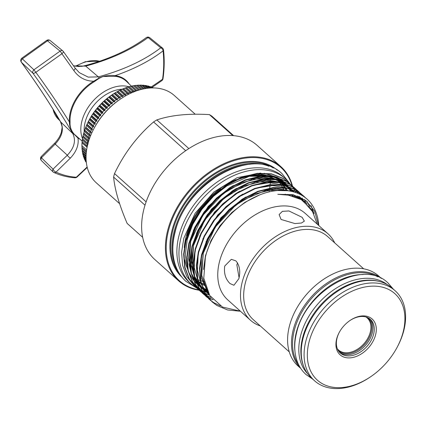 <?xml version="1.0" encoding="UTF-8"?>
<svg xmlns="http://www.w3.org/2000/svg" width="426" height="426" viewBox="0 0 426 426"><rect width="100%" height="100%" fill="white"/><g stroke="black" fill="none" stroke-linecap="round" stroke-linejoin="round"><path stroke-width="0.64" d="M294.904 350.752A59.858 41.05 -48.2 0 1 296.48 331.742A59.858 41.05 -48.2 0 1 363.154 274.541M298.748 364.96A59.858 41.05 -48.2 0 1 294.419 329.894A59.858 41.05 -48.2 0 1 377.697 276.799M303.413 365.636A59.858 41.05 -48.2 0 1 302.721 337.333A59.858 41.05 -48.2 0 1 378.884 281.362M307.652 373.751A59.858 41.05 -48.2 0 1 300.66 335.486A59.858 41.05 -48.2 0 1 338.329 286.9A59.858 41.05 -48.2 0 1 387.415 284.68M367.404 317.492A22.019 15.102 -48.2 0 1 371.142 332.61A22.019 15.102 -48.2 0 1 356.344 351.008A22.019 15.102 -48.2 0 1 338.063 350.257M365.902 316.965A21.513 14.756 -48.2 0 1 367.201 317.95A21.513 14.756 -48.2 0 1 370.258 332.227A21.513 14.756 -48.2 0 1 356.269 349.948A21.513 14.756 -48.2 0 1 338.494 350.002A21.513 14.756 -48.2 0 1 337.371 348.819M122.203 89.194A34.245 23.489 131.8 0 0 115.387 90.344A34.245 23.489 131.8 0 0 84.199 131.634M82.527 138.658A36.663 25.145 -48.2 0 1 114.253 87.144A36.663 25.145 -48.2 0 1 129.046 86.771M131.485 86.206L126.506 81.409A37.163 25.485 131.8 0 0 115.238 76.334L102.943 76.52L99.354 78.203L94.039 81.845A37.163 25.485 131.8 0 0 70.082 122.081C69.726 126.586 71.089 130.601 74.167 134.131L82.186 141.128M151.225 86.979L162.546 79.273C163.919 69.678 164.095 60.21 163.067 50.859C150.08 60.822 134.094 69.087 115.116 75.647A37.642 25.816 -48.2 0 1 129.121 83.927M41.498 156.31L55.082 142.785A2.929 1.198 42.6 0 0 55.188 144.095L41.423 157.796A2.929 2.045 134.3 0 0 41.423 160.575A2.929 2.929 0 0 1 41.498 156.31A2.929 1.374 47.7 0 0 41.423 157.796L53.053 169.138L67.329 155.208C74.348 147.774 76.163 140.559 72.777 133.556C62.494 115.776 49.219 95.669 32.951 73.245A2.929 1.081 -36 0 0 32.978 73.267A2.929 1.081 -36 0 0 35.837 72.303C47.653 88.576 57.989 103.779 66.85 117.911L69.379 121.98A0.586 0.351 176.4 0 1 70.082 122.081M74.779 67.718A2.929 1.39 145.3 0 1 74.987 67.92L79.268 72.628L88.203 77.111L98.347 76.877C123.652 69.96 144.451 60.268 160.762 47.797A2.929 2.13 -127.6 0 1 160.831 47.824A2.929 2.13 -127.6 0 1 163.067 50.859A2.929 1.432 -6.3 0 0 163.525 49.964A2.929 2.929 0 0 0 162.46 48.01A2.929 2.013 -50.9 0 1 162.519 48.058M163.004 78.709A2.929 1.278 8.2 0 1 162.546 79.273A2.929 2.119 52.8 0 1 161.875 80.626L161.875 80.626A2.929 2.929 0 0 0 163.004 78.709C164.393 69.007 164.569 59.427 163.525 49.964M59.049 119.259L58.208 117.826M81.611 66.403L89.167 64.688L96.004 62.441M237.559 262.879L236.856 264.823L239.082 277.747M136.837 90.759L136.97 90.413A51.227 35.129 -48.2 0 1 138.53 90.115L138.61 90.184M87.293 146.331L87.048 146.081A51.227 35.129 -48.2 0 1 87.234 144.483L88.129 144.031L87.421 143.232A51.227 35.129 -48.2 0 1 87.708 141.608L88.635 141.182L87.974 140.34A51.227 35.129 -48.2 0 1 88.368 138.7L89.322 138.306L88.709 137.428A51.227 35.129 -48.2 0 1 89.199 135.777L90.184 135.415L89.62 134.499A51.227 35.129 -48.2 0 1 90.211 132.848L91.223 132.518L90.701 131.57A51.227 35.129 -48.2 0 1 91.388 129.925L92.421 129.626L91.952 128.652A51.227 35.129 -48.2 0 1 92.73 127.017L93.784 126.762L93.369 125.761A51.227 35.129 -48.2 0 1 94.231 124.142L95.302 123.929L94.934 122.901A51.227 35.129 -48.2 0 1 95.887 121.314L96.968 121.138L96.654 120.095A51.227 35.129 -48.2 0 1 97.687 118.534L98.779 118.412L98.518 117.347A51.227 35.129 -48.2 0 1 99.625 115.829L100.722 115.75L100.515 114.674A51.227 35.129 -48.2 0 1 101.692 113.199L102.794 113.172L102.634 112.081A51.227 35.129 -48.2 0 1 103.88 110.664L104.982 110.68L104.871 109.583A51.227 35.129 -48.2 0 1 106.18 108.225L107.277 108.295L107.219 107.198A51.227 35.129 -48.2 0 1 108.582 105.898L109.674 106.021L109.658 104.924A51.227 35.129 -48.2 0 1 111.074 103.694L112.155 103.869L112.187 102.772A51.227 35.129 -48.2 0 1 113.646 101.622L114.716 101.851L114.791 100.76A51.227 35.129 -48.2 0 1 116.287 99.689L117.342 99.972L117.459 98.891A51.227 35.129 -48.2 0 1 118.987 97.905L120.02 98.241L120.185 97.176A51.227 35.129 -48.2 0 1 121.735 96.276L122.747 96.665L122.949 95.616A51.227 35.129 -48.2 0 1 124.52 94.812L125.5 95.254L125.739 94.221A51.227 35.129 -48.2 0 1 127.321 93.512L128.274 94.008L128.551 93.001A51.227 35.129 -48.2 0 1 130.138 92.389L131.059 92.937L131.368 91.957A51.227 35.129 -48.2 0 1 132.955 91.446L133.839 92.043L134.179 91.095A51.227 35.129 -48.2 0 1 135.756 90.69L136.16 90.994M141.017 89.503L136.352 85.328A51.227 35.129 131.8 0 0 134.813 85.519L133.61 85.711A51.227 35.129 131.8 0 0 132.049 86.009L130.835 86.281A51.227 35.129 131.8 0 0 129.259 86.686L128.034 87.042A51.227 35.129 131.8 0 0 126.447 87.554L125.217 87.985A51.227 35.129 131.8 0 0 123.631 88.597L122.406 89.109A51.227 35.129 131.8 0 0 120.819 89.817L119.599 90.403A51.227 35.129 131.8 0 0 118.029 91.212L116.815 91.872A51.227 35.129 131.8 0 0 115.265 92.767L114.072 93.502A51.227 35.129 131.8 0 0 112.544 94.487L111.367 95.286A51.227 35.129 131.8 0 0 109.871 96.356L108.726 97.219A51.227 35.129 131.8 0 0 107.267 98.369L106.154 99.29A51.227 35.129 131.8 0 0 104.737 100.515L103.662 101.494A51.227 35.129 131.8 0 0 102.299 102.788L101.26 103.822A51.227 35.129 131.8 0 0 99.95 105.179L98.96 106.255A51.227 35.129 131.8 0 0 97.714 107.677L96.771 108.795A51.227 35.129 131.8 0 0 95.594 110.265L94.705 111.426A51.227 35.129 131.8 0 0 93.598 112.938L92.767 114.131A51.227 35.129 131.8 0 0 91.734 115.686L90.967 116.905A51.227 35.129 131.8 0 0 90.019 118.497L89.311 119.738A51.227 35.129 131.8 0 0 88.858 120.574L89.236 119.866A48.883 33.526 -48.2 0 1 111.064 95.493L111.623 95.11M88.858 120.574A51.227 35.129 131.8 0 0 88.448 121.351L87.809 122.613A51.227 35.129 131.8 0 0 87.032 124.248L86.467 125.516A51.227 35.129 131.8 0 0 85.786 127.166L85.291 128.444A51.227 35.129 131.8 0 0 84.699 130.095L84.279 131.373A51.227 35.129 131.8 0 0 83.789 133.024L83.448 134.296A51.227 35.129 131.8 0 0 83.054 135.937L82.793 137.204A51.227 35.129 131.8 0 0 82.5 138.828L82.314 140.074A51.227 35.129 131.8 0 0 82.127 141.677L82.021 142.907L87.106 147.22M117.342 99.972L111.788 94.998L111.367 95.286L116.287 99.689M143.317 88.965L139.041 85.136A51.227 35.129 131.8 0 0 137.529 85.221L136.485 85.493M145.49 88.555L141.672 85.131A51.227 35.129 131.8 0 0 140.197 85.109L139.137 85.344M147.513 88.262L144.228 85.322A51.227 35.129 131.8 0 0 142.795 85.195L141.72 85.386M149.35 88.076L146.704 85.706A51.227 35.129 131.8 0 0 145.319 85.466L144.233 85.615M150.98 87.969L149.089 86.276A51.227 35.129 131.8 0 0 147.758 85.93L146.661 86.031M152.37 87.932L151.368 87.032A51.227 35.129 131.8 0 0 150.096 86.584L148.994 86.638M153.445 87.932A51.227 35.129 131.8 0 0 152.327 87.421L151.8 87.421M195.236 114.243L174.303 95.499A58.543 40.151 131.8 0 0 120.127 99.274A58.543 40.151 131.8 0 0 93.992 128.46A58.543 40.151 131.8 0 0 87.878 143.876A58.543 40.151 131.8 0 0 96.191 182.717L119.605 203.687M120.127 99.274L119.296 99.844A55.614 38.143 131.8 0 0 94.465 127.571L93.992 128.46M375.562 334.948A24.032 16.481 -48.2 0 1 350.667 357.824A24.032 16.481 -48.2 0 1 336.673 338.862A24.032 16.481 -48.2 0 1 339.181 332.536A24.032 16.481 -48.2 0 1 349.911 320.554A24.032 16.481 -48.2 0 1 370.114 317.546A24.032 16.481 -48.2 0 1 375.562 334.948M349.703 320.698A22.567 15.48 -48.2 0 1 370.38 319.383A22.567 15.48 -48.2 0 1 373.586 334.357A22.567 15.48 -48.2 0 1 358.91 352.946A22.567 15.48 -48.2 0 1 340.267 353.005A22.567 15.48 -48.2 0 1 337.067 338.031A22.567 15.48 -48.2 0 1 339.304 332.307M369.683 318.808A22.567 15.48 -48.2 0 1 372.239 333.148A22.567 15.48 -48.2 0 1 358.106 351.423A22.567 15.48 -48.2 0 1 339.623 352.371M397.043 347.467L397.421 346.753A60.417 41.434 131.8 0 0 403.731 330.848A60.417 41.434 131.8 0 0 395.152 290.761L392.298 288.205A60.417 41.434 131.8 0 0 342.397 288.365A60.417 41.434 131.8 0 0 303.11 338.127A60.417 41.434 131.8 0 0 311.688 378.219L314.542 380.775A60.417 41.434 131.8 0 0 370.45 376.877L371.115 376.419A58.074 39.831 131.8 0 0 397.043 347.467A58.074 39.831 131.8 0 0 403.108 332.179A58.074 39.831 131.8 0 0 369.283 286.357A58.074 39.831 131.8 0 0 309.132 341.631A58.074 39.831 131.8 0 0 322.296 383.677A58.074 39.831 131.8 0 0 371.115 376.419M395.152 290.761A60.417 41.434 131.8 0 0 345.252 290.926A60.417 41.434 131.8 0 0 305.964 340.688A60.417 41.434 131.8 0 0 314.542 380.775M142.657 237.309L127.145 223.416C119.269 204.991 114.759 189.543 113.614 177.078A68.495 46.977 -48.2 0 1 114.046 175.331A68.495 46.977 -48.2 0 1 114.53 173.574C124.131 153.392 137.151 136.182 153.573 121.948A68.495 46.977 -48.2 0 1 156.853 119.914C171.044 115.121 188.569 113.359 209.427 114.621A68.495 46.977 -48.2 0 1 211.791 116.09L233.666 135.681M113.614 177.078L145.01 205.194M269.035 191.934A76.648 52.568 131.8 0 0 269.658 188.398M269.717 188.031A76.648 52.568 131.8 0 0 270.089 185.022M270.121 184.682A76.648 52.568 131.8 0 0 270.334 181.897M270.35 181.582A76.648 52.568 131.8 0 0 270.425 179.005M270.425 178.712A76.648 52.568 131.8 0 0 270.414 177.338M292.486 186.061A76.648 52.568 131.8 0 0 280.931 166.683L257.155 145.394A76.648 52.568 131.8 0 0 193.846 145.596A76.648 52.568 131.8 0 0 144.004 208.729A76.648 52.568 131.8 0 0 154.888 259.588L178.664 280.878A76.648 52.568 131.8 0 0 199.123 290.223M280.931 166.683A76.648 52.568 131.8 0 0 217.622 166.891A76.648 52.568 131.8 0 0 167.78 230.019A76.648 52.568 131.8 0 0 178.664 280.878M292.044 185.635A76.062 52.164 131.8 0 0 230.865 161.71A76.062 52.164 131.8 0 0 168.574 230.258A76.062 52.164 131.8 0 0 198.708 289.84M268.96 166.262A71.073 48.74 131.8 0 0 174.197 231.27A71.073 48.74 131.8 0 0 176.934 269.024M250.259 164.239A70.487 48.34 131.8 0 0 174.99 231.51A70.487 48.34 131.8 0 0 172.865 250.658M292.912 196.12L292.662 195.374M290.883 191.199L289.536 188.771M289.376 188.516L287.907 186.354M287.715 186.098L285.862 183.867M285.617 183.595L283.05 181.146M282.678 180.832L278.279 177.796M277.523 177.376L264.211 173.323M260.611 173.068L237.117 177.679L213.879 192.004L195.071 213.367L183.798 238.256L181.588 252.267L182.605 265.323L186.774 276.517L193.942 285.409M334.729 242.9A58.058 39.82 131.8 0 0 327.999 233.789L305.266 213.426A58.058 39.82 131.8 0 0 257.315 213.586A58.058 39.82 131.8 0 0 219.56 261.404A58.058 39.82 131.8 0 0 227.803 299.931L250.536 320.288A58.058 39.82 131.8 0 0 260.329 325.975M318.552 225.322L314.558 211.062L305.873 200.55L293.168 194.698L277.8 194.299L288.322 195.151L301.251 199.597L311.821 209.677L317.253 224.161M318.755 225.508A69.96 47.978 131.8 0 0 312.428 205.401C301.917 189.064 278.087 185.635 254.982 197.02C231.861 207.75 211.056 232.931 205.385 257.166L203.788 278.167L209.752 295.516L222.505 307.055L240.36 311.177M302.14 217.329L288.913 210.955L282.395 211.344L279.137 214.566L281.064 219.454L294.888 223.554L301.438 223.032L304.35 221.131L302.14 217.329M235.945 260.909L231.339 259.322L224.736 266.042C223.751 273.258 225.519 279.105 230.04 283.583L233.949 285.244L238.858 278.689C240.631 271.383 239.662 265.457 235.945 260.909M327.999 233.789A58.058 39.82 131.8 0 0 280.047 233.943A58.058 39.82 131.8 0 0 242.293 281.767A58.058 39.82 131.8 0 0 250.536 320.288M363.666 268.811L327.711 236.616A55.763 38.244 131.8 0 0 281.655 236.765A55.763 38.244 131.8 0 0 245.397 282.694A55.763 38.244 131.8 0 0 253.316 319.692L289.265 351.887M381.35 278.402L378.65 275.979A60.417 41.434 131.8 0 0 328.75 276.144A60.417 41.434 131.8 0 0 289.462 325.906A60.417 41.434 131.8 0 0 298.04 365.993L300.74 368.415M381.153 278.3A60.417 41.434 131.8 0 0 331.55 280.244A60.417 41.434 131.8 0 0 293.349 329.389A60.417 41.434 131.8 0 0 300.618 368.229M287.971 181.966L283.226 178.398L271.516 173.851L257.315 173.323L241.995 177.094L227.154 184.57L213.266 195.321L200.891 209.177L191.412 224.832L185.64 240.626L183.638 254.226L184.714 267.278L188.984 278.652L196.051 287.47L197.68 288.839M197.834 288.998L196.381 287.768L189.32 278.95L185.049 267.576L183.968 254.524L185.976 240.924L191.748 225.13L201.226 209.475L213.602 195.619L227.484 184.868L242.33 177.397L257.65 173.622L271.847 174.149L283.562 178.696L289.52 183.43M289.675 183.59L290.974 184.996M291.118 185.166L292.332 186.673M292.465 186.854L293.589 188.452M293.716 188.649L294.755 190.347M294.867 190.555L295.937 192.616M297.311 195.891L297.992 197.925M300.389 199.107L299.499 196.764M297.859 193.372L296.682 191.386M296.56 191.189L295.442 189.581M295.309 189.394L294.105 187.882M293.961 187.712L292.673 186.29M292.513 186.13L286.4 181.242L274.69 176.689L260.488 176.167L245.168 179.937L230.328 187.408L216.44 198.165L204.065 212.02L194.586 227.676L188.814 243.464L186.812 257.07L187.887 270.116L192.163 281.49L199.389 290.457M201.013 291.842L199.554 290.607L192.493 281.788L188.223 270.414L187.142 257.368L189.149 243.768L194.922 227.974L204.4 212.318L216.775 198.463L230.658 187.706L245.504 180.235L260.824 176.465L275.02 176.987L286.735 181.54L292.694 186.268M292.848 186.428L294.148 187.839M294.291 188.01L295.506 189.511M295.639 189.698L296.762 191.295M296.89 191.492L298.083 193.463M299.755 196.881L300.676 199.267M303.142 200.79L301.938 197.978M299.92 194.331L298.615 192.424M298.482 192.238L297.279 190.726M297.135 190.555L295.846 189.133M295.687 188.974L289.573 184.085L277.864 179.532L263.662 179.011L248.342 182.781L233.501 190.252L219.614 201.008L207.238 214.864L197.76 230.519L191.988 246.308L189.985 259.913L191.061 272.959L195.337 284.334L202.398 293.152L204.027 294.52M204.187 294.68L202.728 293.45L195.667 284.632L191.396 273.258L190.315 260.211L192.323 246.606L198.095 230.817L207.574 215.162L219.949 201.306L233.831 190.55L248.677 183.079L263.998 179.309L278.199 179.831L289.909 184.383L295.868 189.112M296.022 189.272L297.321 190.683M297.465 190.853L298.679 192.355M298.812 192.536L300.133 194.437M302.199 198.122L303.44 200.997M306.102 203.08L304.462 199.533M301.901 195.417L300.452 193.569M300.309 193.393L299.02 191.977M298.866 191.817L292.747 186.923L281.038 182.376L266.836 181.849L251.516 185.624L236.675 193.095L222.787 203.846L210.412 217.702L200.939 233.357L195.161 249.151L193.159 262.751L194.235 275.803L198.511 287.177L205.737 296.145M207.361 297.524L205.902 296.294L198.841 287.475L194.57 276.101L193.489 263.055L195.497 249.45L201.269 233.661L210.748 218.005L223.123 204.15L237.005 193.393L251.851 185.922L267.171 182.152L281.373 182.674L293.083 187.222L299.041 191.956M309.532 206.583L307.268 201.695M303.829 196.652L302.194 194.82M302.039 194.661L295.921 189.767L284.211 185.219L270.009 184.692L254.689 188.462L239.849 195.939L225.961 206.69L213.586 220.546L204.113 236.201L198.335 251.995L196.333 265.595L197.408 278.647L201.684 290.021L208.91 298.988M210.535 300.367L209.075 299.137L202.015 290.319L197.744 278.945L196.663 265.893L198.67 252.293L204.443 236.499L213.921 220.844L226.297 206.988L240.179 196.237L255.025 188.766L270.345 184.99L284.547 185.518L296.256 190.065L302.215 194.799M314.026 213.623L310.991 205.556M305.825 198.149L303.669 196.024L299.095 192.611L287.385 188.058L273.183 187.536L257.863 191.306L243.022 198.777L229.135 209.533L216.759 223.389L207.286 239.045L201.514 254.839L199.506 268.439L200.587 281.485L204.858 292.859L212.084 301.826M240.424 311.236L227.606 309.968L216.94 305.495L212.249 301.981L205.188 293.163L200.918 281.783L199.842 268.737L201.844 255.137L207.616 239.343L217.095 223.687L229.47 209.832L243.352 199.075L258.199 191.604L273.519 187.834L287.72 188.356L299.43 192.909L306.06 198.34M208.17 292.816L204.363 291.613M204.139 291.533L202.27 290.761M202.057 290.665L200.273 289.797M197.856 288.977L199.4 290.106M199.586 290.234L201.21 291.277M201.407 291.395L203.117 292.342M203.319 292.449L205.114 293.306M205.327 293.402L209.352 294.888M209.507 295.133L205.444 293.605M205.231 293.509L203.447 292.641M203.245 292.534L201.546 291.576M201.349 291.459L199.735 290.41M199.549 290.276L198.01 289.137M211.088 297.439L206.621 295.484M206.418 295.378L204.72 294.419M204.523 294.302L202.909 293.248M202.723 293.12L201.189 291.98M204.203 294.659L205.747 295.793M205.934 295.921L207.558 296.959M207.755 297.076L212.819 299.563M213.048 299.819L207.893 297.263M207.696 297.14L206.083 296.091M205.896 295.963L204.363 294.824M220.428 305.9L213.767 302.652L210.71 300.506M184.25 247.607A64.486 44.224 -48.2 0 1 186.114 236.632A64.486 44.224 -48.2 0 1 236.105 179.607M242.357 177.386A64.486 44.224 -48.2 0 1 266.144 175.853M267.501 176.167A64.486 44.224 -48.2 0 1 275.185 179.085M275.803 179.421A64.486 44.224 -48.2 0 1 279.903 182.163M280.281 182.472A64.486 44.224 -48.2 0 1 281.304 183.345M281.581 183.595A64.486 44.224 -48.2 0 1 283.008 184.996M283.279 185.283A64.486 44.224 -48.2 0 1 285.303 187.696M285.516 187.978A64.486 44.224 -48.2 0 1 287.268 190.614M289.313 194.655A64.486 44.224 -48.2 0 1 289.605 195.369M289.989 195.438A64.486 44.224 131.8 0 0 289.68 194.719M287.539 190.651A64.486 44.224 131.8 0 0 285.718 188.004M285.5 187.728A64.486 44.224 131.8 0 0 283.375 185.299M283.093 185.006A64.486 44.224 131.8 0 0 281.863 183.84A64.486 44.224 131.8 0 0 280.196 182.456M279.786 182.142A64.486 44.224 131.8 0 0 275.303 179.357M274.61 179.011A64.486 44.224 131.8 0 0 265.707 176.156M264.061 175.895A64.486 44.224 131.8 0 0 231.43 182.509M220.822 188.963A64.486 44.224 131.8 0 0 187.062 235.679M280.516 182.706A64.486 44.224 -48.2 0 1 282.507 184.911M282.731 185.193A64.486 44.224 -48.2 0 1 284.462 187.578M284.643 187.861A64.486 44.224 -48.2 0 1 286.165 190.502M287.901 194.442A64.486 44.224 -48.2 0 1 288.146 195.124M196.594 287.955A70.631 48.442 -48.2 0 1 191.167 283.998A70.631 48.442 -48.2 0 1 181.141 237.133A70.631 48.442 -48.2 0 1 227.069 178.957A70.631 48.442 -48.2 0 1 285.404 178.766A70.631 48.442 -48.2 0 1 290.005 183.824M191.167 283.998L189.101 282.15A70.631 48.442 -48.2 0 1 179.074 235.285A70.631 48.442 -48.2 0 1 225.003 177.109A70.631 48.442 -48.2 0 1 283.343 176.918L285.404 178.766M204.874 284.153A64.486 44.224 -48.2 0 1 201.131 282.72M200.838 282.587A64.486 44.224 -48.2 0 1 198.319 281.277M198.021 281.101A64.486 44.224 -48.2 0 1 195.417 279.376M195.103 279.137A64.486 44.224 -48.2 0 1 194.549 278.71M207.867 292.225A70.631 48.442 -48.2 0 1 204.198 291.283M203.979 291.214A70.631 48.442 -48.2 0 1 202.174 290.596M201.972 290.516A70.631 48.442 -48.2 0 1 200.3 289.84M200.113 289.755A70.631 48.442 -48.2 0 1 198.617 289.052M198.452 288.966A70.631 48.442 -48.2 0 1 197.238 288.322M197.121 288.258A70.631 48.442 -48.2 0 1 196.626 287.971M205.21 285.404A64.486 44.224 -48.2 0 1 201.376 283.673M201.077 283.514A64.486 44.224 -48.2 0 1 198.511 281.953M198.202 281.74A64.486 44.224 -48.2 0 1 195.545 279.669M187.664 269.024A64.486 44.224 -48.2 0 1 184.82 259.844M195.491 279.621L195.822 279.919A64.486 44.224 131.8 0 0 198.244 281.874M198.553 282.092A64.486 44.224 131.8 0 0 201.136 283.737M201.434 283.902A64.486 44.224 131.8 0 0 205.305 285.724M146.113 201.86L114.53 173.574M153.573 121.948L185.693 150.708M188.867 148.589L156.853 119.914M209.427 114.621L232.873 135.617M194.229 285.66L196.184 287.215M196.391 287.369L198.117 288.54M198.319 288.668L200.066 289.691M132.049 86.009L136.97 90.413M133.61 85.711L138.53 90.115M134.813 85.519L139.669 89.87M137.529 85.221L142.034 89.252M140.197 85.109L144.286 88.768M142.795 85.195L146.395 88.411M145.319 85.466L148.339 88.171M147.758 85.93L150.09 88.022M150.096 86.584L151.619 87.948M152.327 87.421L152.891 87.926M86.174 162.114L86.366 162.705M84.998 159.415L85.088 160.517A51.227 35.129 131.8 0 0 85.711 161.699L86.313 162.237M85.088 160.517L86.244 161.55M84.071 157.21L84.114 158.312A51.227 35.129 131.8 0 0 84.641 159.569L86.19 160.959M84.114 158.312L86.132 160.123M83.32 154.888L83.31 155.991A51.227 35.129 131.8 0 0 83.741 157.311L86.095 159.425M83.31 155.991L86.063 158.456M82.74 152.46L82.687 153.552A51.227 35.129 131.8 0 0 83.017 154.936L86.052 157.657M82.687 153.552L86.063 156.576M82.346 149.931L82.245 151.017A51.227 35.129 131.8 0 0 82.474 152.455L86.084 155.692M82.245 151.017L86.143 154.505M82.127 147.316L81.989 148.386A51.227 35.129 131.8 0 0 82.111 149.877L86.212 153.552M81.989 148.386L86.329 152.279M82.021 142.907A51.227 35.129 131.8 0 0 81.936 144.478L81.914 145.681A51.227 35.129 131.8 0 0 81.93 147.215L86.446 151.262M81.914 145.681L86.632 149.909M86.872 148.45A51.227 35.129 -48.2 0 1 86.941 147.311M82.127 141.677L87.048 146.081M82.314 140.074L87.234 144.483M82.5 138.828L87.421 143.232M82.793 137.204L87.708 141.608M83.054 135.937L87.974 140.34M83.448 134.296L88.368 138.7M83.789 133.024L88.709 137.428M84.279 131.373L89.199 135.777M84.699 130.095L89.62 134.499M85.291 128.444L90.211 132.848M85.786 127.166L90.701 131.57M86.467 125.516L91.388 129.925M87.032 124.248L91.952 128.652M87.809 122.613L92.73 127.017M88.448 121.351L93.369 125.761M89.311 119.738L94.231 124.142M90.019 118.497L94.934 122.901M90.967 116.905L95.887 121.314M91.734 115.686L96.654 120.095M92.767 114.131L97.687 118.534M93.598 112.938L98.518 117.347M94.705 111.426L99.625 115.829M95.594 110.265L100.515 114.674M96.771 108.795L101.692 113.199M97.714 107.677L102.634 112.081M98.96 106.255L103.88 110.664M99.95 105.179L104.871 109.583M101.26 103.822L106.18 108.225M102.299 102.788L107.219 107.198M103.662 101.494L108.582 105.898M104.737 100.515L109.658 104.924M106.154 99.29L111.074 103.694M107.267 98.369L112.187 102.772M108.726 97.219L113.646 101.622M109.871 96.356L114.791 100.76M112.544 94.487L117.459 98.891M114.072 93.502L118.987 97.905M115.265 92.767L120.185 97.176M116.815 91.872L121.735 96.276M118.029 91.212L122.949 95.616M119.599 90.403L124.52 94.812M120.819 89.817L125.739 94.221M122.406 89.109L127.321 93.512M123.631 88.597L128.551 93.001M125.217 87.985L130.138 92.389M126.447 87.554L131.368 91.957M128.034 87.042L132.955 91.446M130.835 86.281L135.756 90.69M129.259 86.686L134.179 91.095M128.285 87.069L133.705 91.925M125.505 87.958L131.059 92.937M122.72 89.034L128.274 94.008M119.946 90.275L125.5 95.254M117.193 91.691L122.747 96.665M114.466 93.267L120.02 98.241M109.162 96.878L114.716 101.851M106.601 98.896L112.155 103.869M104.12 101.047L109.674 106.021M101.723 103.321L107.277 108.295M99.428 105.707L104.982 110.68M97.24 108.199L102.794 113.172M95.168 110.776L100.722 115.75M93.225 113.438L98.779 118.412M91.414 116.165L96.968 121.138M89.748 118.955L95.302 123.929M88.23 121.788L93.784 126.762M86.867 124.653L92.421 129.626M85.663 127.544L91.223 132.518M84.63 130.441L90.184 135.415M83.768 133.333L89.322 138.306M83.081 136.208L88.635 141.182M82.569 139.057L87.889 143.823M82.245 141.869L87.282 146.379M133.791 85.834L138.642 90.174M131.054 86.356L136.208 90.978M46.759 40.353A2.929 0.543 57.3 0 1 47.499 40.816L22.365 58.857L33.888 69.816L60.071 51.12L47.499 40.816A2.929 2.045 129.4 0 1 50.199 40.55A2.929 2.929 0 0 0 46.759 40.353L21.854 58.17L22.365 58.857A2.929 2.066 133.5 0 0 21.417 62.292C37.36 84.38 50.438 104.248 60.646 121.895C64.124 128.998 62.308 136.4 55.188 144.095L67.329 155.208A2.929 1.214 43 0 0 70.498 157.982L56.008 172.125A2.929 2.21 114.4 0 1 53.884 172.482A2.929 2.21 114.4 0 1 53.474 172.216M57.425 116.404L59.81 120.451M21.854 58.17A2.929 2.929 0 0 0 21.3 62.18A2.929 1.124 -35.8 0 0 21.417 62.292L32.951 73.245A2.929 2.066 -46.5 0 1 33.888 69.816L35.837 72.303L61.908 53.74A2.929 0.554 57.5 0 0 60.114 51.163A2.929 0.554 57.5 0 0 60.071 51.12A2.929 2.045 -50.6 0 1 62.76 50.864A2.929 2.045 -50.6 0 1 62.808 50.907M94.247 63.005L83.666 66.057L78.443 66.536L73.458 65.716M149.803 37.738L162.46 48.01A2.929 2.013 -50.9 0 0 160.762 47.797L148.099 37.525A2.929 2.109 -126.6 0 0 146.214 37.658A2.929 2.929 0 0 1 149.803 37.738A2.929 2.013 129.1 0 0 148.099 37.525C131.591 49.714 110.792 59.241 85.711 66.11L73.565 65.87M53.096 171.955A2.929 2.045 -45.7 0 1 53.048 171.912A2.929 2.045 -45.7 0 1 53.053 169.138A2.929 1.395 48.5 0 0 53.074 169.202A2.929 1.395 48.5 0 0 56.008 172.125C62.446 175.027 69.204 176.737 76.281 177.243A2.929 1.406 48.8 0 0 76.999 177.067A2.929 2.929 0 0 1 74.864 177.78L74.864 177.78A2.929 2.205 94.1 0 0 76.281 177.243L87.138 167.013M63.133 51.28A2.929 1.102 144.1 0 1 63.277 51.408A2.929 1.102 144.1 0 1 61.908 53.74L73.757 70.439A2.929 1.39 145.3 0 0 74.987 67.92L63.277 51.408A2.929 2.929 0 0 0 62.76 50.864L50.199 40.55M79.726 139.084A37.642 25.816 -48.2 0 1 77.953 138.056C78.996 144.797 76.51 151.443 70.498 157.982M78.283 137.886A0.586 0.426 -56.7 0 0 77.953 138.056L73.975 134.083C71.02 130.505 69.486 126.474 69.379 121.98A37.642 25.816 -48.2 0 1 69.438 117.507A37.642 25.816 -48.2 0 1 93.645 81.228C85.338 81.062 78.704 77.463 73.757 70.439M94.039 81.845L93.645 81.228L99.151 78.011C104.306 75.743 109.626 74.955 115.116 75.647A0.586 0.383 96.5 0 0 115.238 76.334M99.625 61.237A36.492 25.027 131.8 0 0 85.85 61.861A36.492 25.027 131.8 0 0 75.95 66.291M53.112 109.397A36.492 25.027 131.8 0 0 58.421 119.285L59.88 120.686M192.919 276.937A64.486 44.224 131.8 0 0 194.804 278.114M195.103 278.279A64.486 44.224 131.8 0 0 197.616 279.547M197.909 279.68A64.486 44.224 131.8 0 0 200.412 280.659M200.705 280.761A64.486 44.224 131.8 0 0 204.342 281.767M277.401 170.23A71.659 49.144 131.8 0 0 218.32 171.108A71.659 49.144 131.8 0 0 172.136 229.896A71.659 49.144 131.8 0 0 181.801 276.98M273.332 168.004A71.073 48.74 131.8 0 0 215.769 173.584A71.073 48.74 131.8 0 0 172.929 230.136A71.073 48.74 131.8 0 0 179.144 273.183M285.447 194.815A64.486 44.224 131.8 0 0 285.276 194.181M283.988 190.358A64.486 44.224 131.8 0 0 282.784 187.669M282.64 187.387A64.486 44.224 131.8 0 0 281.282 184.996M281.107 184.714A64.486 44.224 131.8 0 0 279.424 182.328M279.206 182.051A64.486 44.224 131.8 0 0 278.577 181.284M277.8 194.299L290.873 194.954L301.677 199.214L313.648 212.851M203.527 269.557L205.46 255.776L210.961 240.706L219.992 225.764L231.792 212.542L245.035 202.275L259.312 195.097M304.404 201.104L306.31 203.261M208.99 294.281L201.28 277.736L201.349 257.251M206.003 241.83L220.929 217.75L241.861 199.432L246.074 196.929M260.462 190.795L276.628 188.404L290.686 191.157M302.662 199.847L303.759 201.221M209.587 295.261L201.988 285.782M201.391 284.632L197.424 270.414L198.175 254.407M202.829 238.986L217.755 214.906L238.688 196.594L242.895 194.091M257.288 187.951L272.747 185.555L286.357 187.866M287.513 188.319L294.158 192.03M299.158 196.615L301.592 199.794M209.118 294.499L203.33 289.398M202.93 288.94L198.814 282.944M198.218 281.788L194.251 267.571L195.001 251.564M199.656 236.148L214.582 212.063L235.509 193.75L239.721 191.247M254.114 185.113L269.573 182.711L283.183 185.022M284.339 185.475L290.452 188.809L288.104 186.412M290.931 189.149L294.419 192.11M298.887 197.675L299.462 198.623M208.362 293.173L203.506 289.802M203.186 289.531L200.156 286.554M199.757 286.096L195.64 280.1M195.044 278.945L191.077 264.727L191.822 248.72M196.482 233.304L211.408 209.225L232.335 190.907L236.547 188.404M250.941 182.269L266.399 179.873L280.01 182.184M281.165 182.632L287.278 185.965M287.758 186.306L290.91 188.947M291.208 189.235L293.594 191.865M296.842 196.764L297.289 197.621M207.531 291.544L203.213 289.116M202.92 288.919L201.173 287.641M193.308 230.461L208.229 206.381L229.161 188.063L233.373 185.56M247.767 179.426L263.225 177.03L276.836 179.341M277.992 179.788L284.105 183.127M284.584 183.468L287.736 186.103M288.035 186.391L290.181 188.734M290.399 189L292.225 191.503M294.685 195.976L295.037 196.769M206.711 289.701L202.717 287.875M202.441 287.726L200.039 286.272M199.746 286.075L197.994 284.797M190.134 227.617L205.055 203.537L225.988 185.225L230.2 182.722M244.593 176.582L260.052 174.186L273.662 176.497M274.818 176.95L280.931 180.283M281.41 180.624L284.563 183.26M284.861 183.547L287.007 185.89M287.225 186.157L288.871 188.388M289.041 188.649L290.516 191.125M292.417 195.316L292.694 196.061M304.835 201.445L307.205 204.091M208.319 293.093L201.551 275.1L203.111 253.672L208.612 238.603L217.643 223.661L229.444 210.439L242.682 200.172L266.138 190.294L288.248 190.741M299.797 196.903L304.356 201.663M301.315 198.99L302.146 200.135M299.398 197.93L300.016 198.91M208.57 293.551L203.527 289.84M203.186 289.536L199.964 286.102M199.528 285.548L194.938 277.645M194.272 275.952L191.647 261.149L193.585 245.142L199.086 230.072L208.122 215.135L219.922 201.908L233.16 191.647L255.659 181.977L277.15 181.785M278.817 182.243L286.767 185.827M287.337 186.189L290.953 188.958M291.277 189.256L293.871 191.945M297.385 196.993L297.859 197.866M207.744 291.986L203.314 289.355M203.021 289.147L200.353 287.002M200.012 286.693L196.791 283.258M196.354 282.71L191.764 274.802M191.098 273.114L188.473 258.305L190.411 242.303L195.912 227.234L204.949 212.292L216.749 199.07L229.987 188.803L252.485 179.133L273.977 178.941M275.643 179.399L283.594 182.983M284.163 183.345L287.774 186.114M290.676 189.075L292.619 191.604M295.255 196.168L295.628 196.977M206.919 290.197L202.856 288.237M202.579 288.077L200.14 286.517M199.847 286.304L197.179 284.158M196.839 283.849L193.617 280.414M193.18 279.866L188.59 271.964M187.925 270.27L185.299 255.467L187.238 239.46L192.738 224.39L201.775 209.448L213.575 196.226L226.813 185.96L249.311 176.295L270.803 176.098M272.47 176.556L280.42 180.139M280.99 180.502L284.6 183.271M284.93 183.569L287.268 185.965M287.502 186.231L289.249 188.484M289.435 188.745L290.985 191.221M293.019 195.475L293.312 196.232M99.354 78.203A0.586 0.314 -121.1 0 1 99.151 78.011A2.929 1.39 74.8 0 0 98.347 76.877L85.711 66.11A2.929 1.39 74.8 0 0 84.971 65.758L84.886 65.668M55.082 142.785C58.421 139.121 60.567 135.383 61.52 131.57C61.908 126.634 63.053 128.652 60.38 121.554L60.38 121.554A2.929 2.125 -30 0 0 60.646 121.895L72.777 133.556A2.929 2.13 -30 0 0 73.975 134.083A0.586 0.341 137.8 0 1 74.167 134.131M393.246 289.052L387.99 282.949C363.021 258.135 305.804 290.745 296.661 332.456C294.031 342.648 294.105 351.988 296.885 360.471C298.786 366.067 301.821 370.748 305.996 374.513L312.636 379.065M290.069 183.878L282.214 173.867C253.182 144.856 185.811 183.169 175.091 232.213C171.923 244.535 172.099 255.738 175.629 265.835C177.866 272.006 181.3 277.182 185.944 281.368L196.705 288.051M41.423 160.575L53.048 171.912A2.929 2.929 0 0 0 53.884 172.482C60.551 175.491 67.542 177.253 74.864 177.78M75.375 66.19L85.36 61.701L99.753 61.195M204.326 281.687L200.694 280.702M200.401 280.606L197.904 279.642M197.611 279.515L195.097 278.263M194.799 278.093L192.903 276.921M287.8 181.817L288.136 182.115M290.974 184.655L291.309 184.959M294.148 187.499L294.483 187.797M297.321 190.342L297.657 190.64M300.495 193.186L300.831 193.484M303.674 196.029L304.004 196.327M196.045 287.465L196.381 287.768M199.219 290.308L199.554 290.607M202.398 293.152L202.728 293.45M205.572 295.995L205.902 296.294M208.745 298.839L209.075 299.137M211.919 301.677L212.249 301.975M292.454 195.997L292.167 195.252M294.744 196.674L294.377 195.875M291.778 191.396L289.792 188.835M289.552 188.564L287.14 186.13M286.799 185.832L283.05 183.052M282.459 182.69L274.269 179.234M272.571 178.819L261.186 177.967L242.085 182.536L223.102 193.686L202.739 215.45L190.688 241.43L189.091 264.477L190.8 271.66M191.428 273.391L195.912 281.565M196.349 282.14L199.602 285.718M199.943 286.038L202.654 288.269M202.957 288.487L207.329 291.118M296.917 197.467L296.443 196.61M292.981 191.695L290.314 188.974M289.973 188.675L286.224 185.896M285.633 185.534L281.767 183.569L277.443 182.078M275.744 181.657L264.69 180.789L244.055 185.885L223.741 198.575L204.618 220.253L193.548 245.514L192.238 267.145L193.974 274.504M194.602 276.234L199.086 284.408M199.522 284.983L202.776 288.562M203.117 288.881L208.058 292.603M298.983 198.383L298.36 197.424M300.937 199.411L300.085 198.292M302.774 200.545L298.424 196.311M286.826 190.566L273.886 189.336L254.796 193.899L235.818 205.039L215.3 227.015L203.271 253.241L201.706 275.271L206.344 289.456L207.276 291.006M304.462 201.743L301.64 199.187M285.345 194.804L285.18 194.176M283.918 190.353L282.731 187.664M282.592 187.381L281.251 184.99M281.075 184.708L279.413 182.328M279.19 182.046L278.556 181.274M52.915 109.077L58.421 119.285M60.38 121.554C50.241 104.019 37.211 84.226 21.3 62.18M94.178 63.027C114.871 56.477 132.214 48.021 146.214 37.658M152.029 87.421L161.875 80.626M87.245 167.455L76.999 177.067"/></g></svg>
